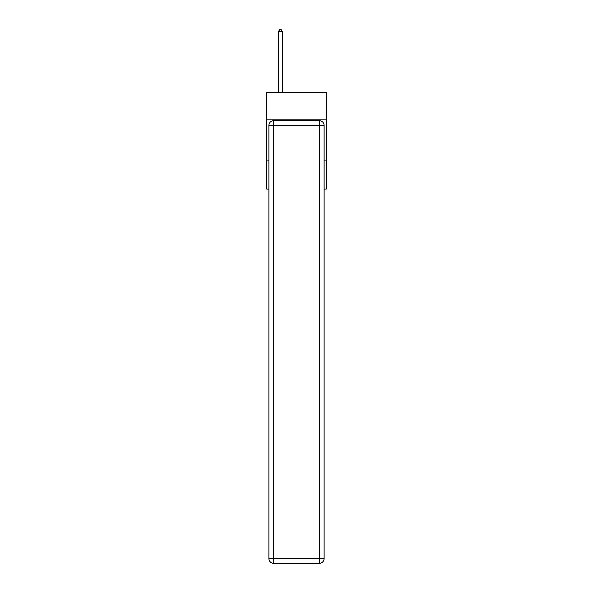 <?xml version="1.0" encoding="UTF-8"?>
<svg xmlns="http://www.w3.org/2000/svg" width="593" height="593" viewBox="0 0 593 593"><rect width="100%" height="100%" fill="white"/><g stroke="black" fill="none" stroke-linecap="round" stroke-linejoin="round"><path stroke-width="0.89" d="M326.283 119.838L326.283 92.464L266.717 92.464L266.717 119.838L326.283 119.838L326.283 189.056L324.112 189.056M268.888 160.08L266.717 160.08L266.717 119.838M326.283 160.08L324.112 160.08M266.717 160.08L266.717 189.056L268.888 189.056M273.721 120.638L319.279 120.638A4.833 4.833 0 0 1 324.112 125.471L324.112 558.517A4.833 4.833 0 0 1 319.279 563.35L273.721 563.35L273.721 558.517L319.279 558.517L319.279 125.471L273.721 125.471L273.721 558.517L268.888 558.517L268.888 125.471L273.721 125.471L273.721 120.638A4.833 4.833 0 0 0 268.888 125.471A4.833 4.833 0 0 1 273.721 120.638M268.888 558.517A4.833 4.833 0 0 0 273.721 563.35A4.833 4.833 0 0 1 268.888 558.517M282.416 92.464L282.416 31.74L278.391 31.74L278.391 92.464M278.391 31.74L279.599 29.65L281.208 29.65L282.416 31.74M319.279 563.35A4.833 4.833 0 0 0 324.112 558.517L319.279 558.517L319.279 563.35M324.112 125.471A4.833 4.833 0 0 0 319.279 120.638L319.279 125.471L324.112 125.471"/></g></svg>
